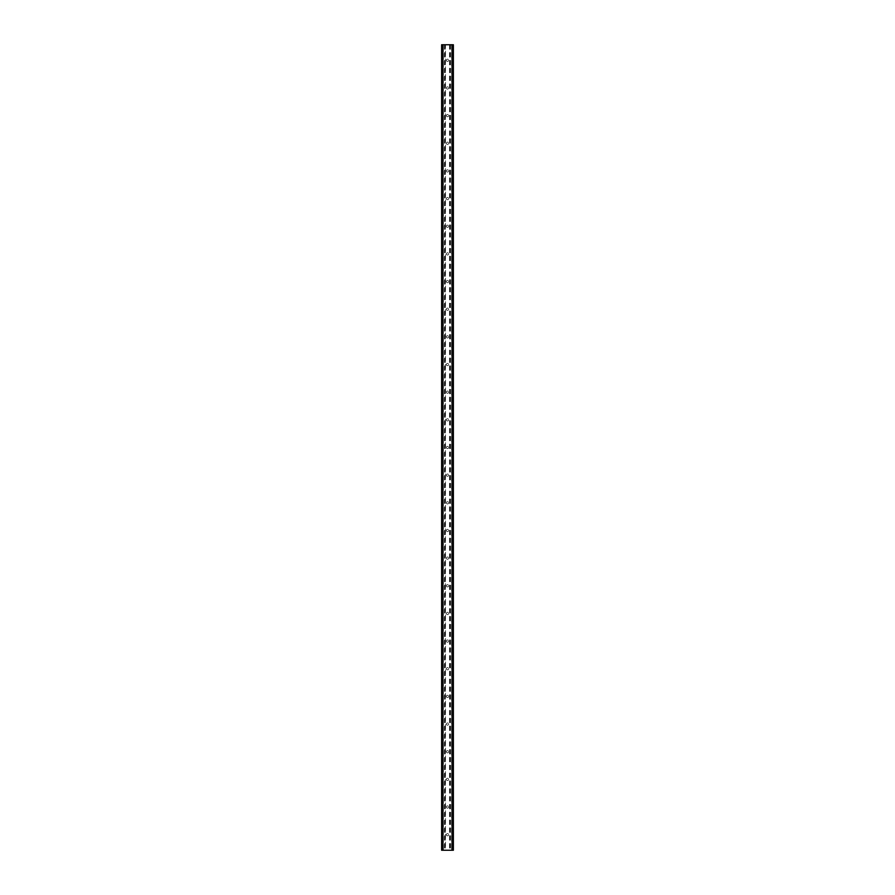 <?xml version="1.0" encoding="UTF-8"?>
<svg xmlns="http://www.w3.org/2000/svg" width="895" height="895" viewBox="0 0 895 895"><rect width="100%" height="100%" fill="white"/><g stroke="black" fill="none" stroke-linecap="round" stroke-linejoin="round"><path stroke-width="0.67" stroke-dasharray="4.47 3.36" d="M448.619 60.312A1.119 1.119 0 0 1 447.5 61.431A1.119 1.119 0 0 1 446.381 60.312A1.119 1.119 0 0 0 447.5 61.431A1.119 1.119 0 0 0 448.619 60.312A1.119 1.119 0 0 0 447.5 59.182A1.119 1.119 0 0 0 446.381 60.312A1.119 1.119 0 0 1 447.5 59.182A1.119 1.119 0 0 1 448.619 60.312M448.619 87.967A1.119 1.119 0 0 1 447.5 89.086A1.119 1.119 0 0 1 446.381 87.967A1.119 1.119 0 0 0 447.5 89.086A1.119 1.119 0 0 0 448.619 87.967A1.119 1.119 0 0 0 447.5 86.837A1.119 1.119 0 0 0 446.381 87.967A1.119 1.119 0 0 1 447.5 86.837A1.119 1.119 0 0 1 448.619 87.967M448.619 115.623A1.119 1.119 0 0 1 447.5 116.742A1.119 1.119 0 0 1 446.381 115.623A1.119 1.119 0 0 0 447.5 116.742A1.119 1.119 0 0 0 448.619 115.623A1.119 1.119 0 0 0 447.5 114.493A1.119 1.119 0 0 0 446.381 115.623A1.119 1.119 0 0 1 447.5 114.493A1.119 1.119 0 0 1 448.619 115.623M448.619 143.278A1.119 1.119 0 0 1 447.5 144.397A1.119 1.119 0 0 1 446.381 143.278A1.119 1.119 0 0 0 447.5 144.397A1.119 1.119 0 0 0 448.619 143.278A1.119 1.119 0 0 0 447.5 142.148A1.119 1.119 0 0 0 446.381 143.278A1.119 1.119 0 0 1 447.5 142.148A1.119 1.119 0 0 1 448.619 143.278M448.619 170.934A1.119 1.119 0 0 1 447.5 172.053A1.119 1.119 0 0 1 446.381 170.934A1.119 1.119 0 0 0 447.5 172.053A1.119 1.119 0 0 0 448.619 170.934A1.119 1.119 0 0 0 447.5 169.815A1.119 1.119 0 0 0 446.381 170.934A1.119 1.119 0 0 1 447.5 169.815A1.119 1.119 0 0 1 448.619 170.934M448.619 198.589A1.119 1.119 0 0 1 447.5 199.719A1.119 1.119 0 0 1 446.381 198.589A1.119 1.119 0 0 0 447.5 199.719A1.119 1.119 0 0 0 448.619 198.589A1.119 1.119 0 0 0 447.5 197.471A1.119 1.119 0 0 0 446.381 198.589A1.119 1.119 0 0 1 447.5 197.471A1.119 1.119 0 0 1 448.619 198.589M448.619 226.245A1.119 1.119 0 0 1 447.5 227.375A1.119 1.119 0 0 1 446.381 226.245A1.119 1.119 0 0 0 447.5 227.375A1.119 1.119 0 0 0 448.619 226.245A1.119 1.119 0 0 0 447.5 225.126A1.119 1.119 0 0 0 446.381 226.245A1.119 1.119 0 0 1 447.5 225.126A1.119 1.119 0 0 1 448.619 226.245M448.619 253.9A1.119 1.119 0 0 1 447.5 255.03A1.119 1.119 0 0 1 446.381 253.9A1.119 1.119 0 0 0 447.5 255.03A1.119 1.119 0 0 0 448.619 253.9A1.119 1.119 0 0 0 447.5 252.782A1.119 1.119 0 0 0 446.381 253.9A1.119 1.119 0 0 1 447.5 252.782A1.119 1.119 0 0 1 448.619 253.9M448.619 281.556A1.119 1.119 0 0 1 447.5 282.686A1.119 1.119 0 0 1 446.381 281.556A1.119 1.119 0 0 0 447.5 282.686A1.119 1.119 0 0 0 448.619 281.556A1.119 1.119 0 0 0 447.5 280.437A1.119 1.119 0 0 0 446.381 281.556A1.119 1.119 0 0 1 447.5 280.437A1.119 1.119 0 0 1 448.619 281.556M448.619 309.211A1.119 1.119 0 0 1 447.5 310.341A1.119 1.119 0 0 1 446.381 309.211A1.119 1.119 0 0 0 447.5 310.341A1.119 1.119 0 0 0 448.619 309.211A1.119 1.119 0 0 0 447.5 308.093A1.119 1.119 0 0 0 446.381 309.211A1.119 1.119 0 0 1 447.5 308.093A1.119 1.119 0 0 1 448.619 309.211M448.619 336.878A1.119 1.119 0 0 1 447.5 337.997A1.119 1.119 0 0 1 446.381 336.878A1.119 1.119 0 0 0 447.5 337.997A1.119 1.119 0 0 0 448.619 336.878A1.119 1.119 0 0 0 447.5 335.748A1.119 1.119 0 0 0 446.381 336.878A1.119 1.119 0 0 1 447.5 335.748A1.119 1.119 0 0 1 448.619 336.878M448.619 364.533A1.119 1.119 0 0 1 447.5 365.652A1.119 1.119 0 0 1 446.381 364.533A1.119 1.119 0 0 0 447.5 365.652A1.119 1.119 0 0 0 448.619 364.533A1.119 1.119 0 0 0 447.5 363.404A1.119 1.119 0 0 0 446.381 364.533A1.119 1.119 0 0 1 447.5 363.404A1.119 1.119 0 0 1 448.619 364.533M448.619 392.189A1.119 1.119 0 0 1 447.5 393.308A1.119 1.119 0 0 1 446.381 392.189A1.119 1.119 0 0 0 447.5 393.308A1.119 1.119 0 0 0 448.619 392.189A1.119 1.119 0 0 0 447.5 391.059A1.119 1.119 0 0 0 446.381 392.189A1.119 1.119 0 0 1 447.5 391.059A1.119 1.119 0 0 1 448.619 392.189M448.619 419.844A1.119 1.119 0 0 1 447.5 420.963A1.119 1.119 0 0 1 446.381 419.844A1.119 1.119 0 0 0 447.5 420.963A1.119 1.119 0 0 0 448.619 419.844A1.119 1.119 0 0 0 447.5 418.715A1.119 1.119 0 0 0 446.381 419.844A1.119 1.119 0 0 1 447.5 418.715A1.119 1.119 0 0 1 448.619 419.844M448.619 447.5A1.119 1.119 0 0 1 447.5 448.619A1.119 1.119 0 0 1 446.381 447.5A1.119 1.119 0 0 0 447.5 448.619A1.119 1.119 0 0 0 448.619 447.5A1.119 1.119 0 0 0 447.5 446.381A1.119 1.119 0 0 0 446.381 447.5A1.119 1.119 0 0 1 447.5 446.381A1.119 1.119 0 0 1 448.619 447.5M448.619 475.156A1.119 1.119 0 0 1 447.5 476.285A1.119 1.119 0 0 1 446.381 475.156A1.119 1.119 0 0 0 447.5 476.285A1.119 1.119 0 0 0 448.619 475.156A1.119 1.119 0 0 0 447.5 474.037A1.119 1.119 0 0 0 446.381 475.156A1.119 1.119 0 0 1 447.5 474.037A1.119 1.119 0 0 1 448.619 475.156M448.619 502.811A1.119 1.119 0 0 1 447.5 503.941A1.119 1.119 0 0 1 446.381 502.811A1.119 1.119 0 0 0 447.5 503.941A1.119 1.119 0 0 0 448.619 502.811A1.119 1.119 0 0 0 447.5 501.692A1.119 1.119 0 0 0 446.381 502.811A1.119 1.119 0 0 1 447.5 501.692A1.119 1.119 0 0 1 448.619 502.811M448.619 530.466A1.119 1.119 0 0 1 447.5 531.596A1.119 1.119 0 0 1 446.381 530.466A1.119 1.119 0 0 0 447.5 531.596A1.119 1.119 0 0 0 448.619 530.466A1.119 1.119 0 0 0 447.5 529.348A1.119 1.119 0 0 0 446.381 530.466A1.119 1.119 0 0 1 447.5 529.348A1.119 1.119 0 0 1 448.619 530.466M448.619 558.122A1.119 1.119 0 0 1 447.5 559.252A1.119 1.119 0 0 1 446.381 558.122A1.119 1.119 0 0 0 447.5 559.252A1.119 1.119 0 0 0 448.619 558.122A1.119 1.119 0 0 0 447.5 557.003A1.119 1.119 0 0 0 446.381 558.122A1.119 1.119 0 0 1 447.5 557.003A1.119 1.119 0 0 1 448.619 558.122M448.619 585.789A1.119 1.119 0 0 1 447.5 586.907A1.119 1.119 0 0 1 446.381 585.789A1.119 1.119 0 0 0 447.5 586.907A1.119 1.119 0 0 0 448.619 585.789A1.119 1.119 0 0 0 447.5 584.659A1.119 1.119 0 0 0 446.381 585.789A1.119 1.119 0 0 1 447.5 584.659A1.119 1.119 0 0 1 448.619 585.789M448.619 613.444A1.119 1.119 0 0 1 447.5 614.563A1.119 1.119 0 0 1 446.381 613.444A1.119 1.119 0 0 0 447.5 614.563A1.119 1.119 0 0 0 448.619 613.444A1.119 1.119 0 0 0 447.5 612.314A1.119 1.119 0 0 0 446.381 613.444A1.119 1.119 0 0 1 447.5 612.314A1.119 1.119 0 0 1 448.619 613.444M448.619 641.1A1.119 1.119 0 0 1 447.5 642.218A1.119 1.119 0 0 1 446.381 641.1A1.119 1.119 0 0 0 447.5 642.218A1.119 1.119 0 0 0 448.619 641.1A1.119 1.119 0 0 0 447.5 639.97A1.119 1.119 0 0 0 446.381 641.1A1.119 1.119 0 0 1 447.5 639.97A1.119 1.119 0 0 1 448.619 641.1M448.619 668.755A1.119 1.119 0 0 1 447.5 669.874A1.119 1.119 0 0 1 446.381 668.755A1.119 1.119 0 0 0 447.5 669.874A1.119 1.119 0 0 0 448.619 668.755A1.119 1.119 0 0 0 447.5 667.625A1.119 1.119 0 0 0 446.381 668.755A1.119 1.119 0 0 1 447.5 667.625A1.119 1.119 0 0 1 448.619 668.755M448.619 696.411A1.119 1.119 0 0 1 447.5 697.529A1.119 1.119 0 0 1 446.381 696.411A1.119 1.119 0 0 0 447.5 697.529A1.119 1.119 0 0 0 448.619 696.411A1.119 1.119 0 0 0 447.5 695.281A1.119 1.119 0 0 0 446.381 696.411A1.119 1.119 0 0 1 447.5 695.281A1.119 1.119 0 0 1 448.619 696.411M448.619 724.066A1.119 1.119 0 0 1 447.5 725.185A1.119 1.119 0 0 1 446.381 724.066A1.119 1.119 0 0 0 447.5 725.185A1.119 1.119 0 0 0 448.619 724.066A1.119 1.119 0 0 0 447.5 722.947A1.119 1.119 0 0 0 446.381 724.066A1.119 1.119 0 0 1 447.5 722.947A1.119 1.119 0 0 1 448.619 724.066M448.619 751.722A1.119 1.119 0 0 1 447.5 752.852A1.119 1.119 0 0 1 446.381 751.722A1.119 1.119 0 0 0 447.5 752.852A1.119 1.119 0 0 0 448.619 751.722A1.119 1.119 0 0 0 447.5 750.603A1.119 1.119 0 0 0 446.381 751.722A1.119 1.119 0 0 1 447.5 750.603A1.119 1.119 0 0 1 448.619 751.722M448.619 779.377A1.119 1.119 0 0 1 447.5 780.507A1.119 1.119 0 0 1 446.381 779.377A1.119 1.119 0 0 0 447.5 780.507A1.119 1.119 0 0 0 448.619 779.377A1.119 1.119 0 0 0 447.5 778.258A1.119 1.119 0 0 0 446.381 779.377A1.119 1.119 0 0 1 447.5 778.258A1.119 1.119 0 0 1 448.619 779.377M448.619 807.033A1.119 1.119 0 0 1 447.5 808.163A1.119 1.119 0 0 1 446.381 807.033A1.119 1.119 0 0 0 447.5 808.163A1.119 1.119 0 0 0 448.619 807.033A1.119 1.119 0 0 0 447.5 805.914A1.119 1.119 0 0 0 446.381 807.033A1.119 1.119 0 0 1 447.5 805.914A1.119 1.119 0 0 1 448.619 807.033M448.619 834.688A1.119 1.119 0 0 1 447.5 835.818A1.119 1.119 0 0 1 446.381 834.688A1.119 1.119 0 0 0 447.5 835.818A1.119 1.119 0 0 0 448.619 834.688A1.119 1.119 0 0 0 447.5 833.569A1.119 1.119 0 0 0 446.381 834.688A1.119 1.119 0 0 1 447.5 833.569A1.119 1.119 0 0 1 448.619 834.688M448.842 44.75L447.836 44.75L448.842 44.75M447.836 44.75L448.977 44.75L447.836 44.75M447.041 44.75L445.811 44.75L447.041 44.75M445.811 44.75L447.164 44.75L445.811 44.75M445.475 44.75L453.373 44.75L451.74 44.75L452.232 850.25L441.627 850.25L443.26 850.25L441.627 850.25L441.627 44.75L445.475 44.75L445.475 850.25M441.806 44.75L443.383 44.75L441.627 44.75L441.806 850.25M441.683 44.75L441.694 850.25L441.683 44.75M453.317 44.75L453.373 850.25L452.232 850.25L452.232 44.75L453.317 44.75L453.317 850.25L453.306 44.75M451.74 44.75L451.617 850.25L451.74 44.75M446.157 850.25L447.164 850.25L446.157 850.25M447.164 850.25L446.023 850.25L447.164 850.25M442.768 850.25L442.768 44.75L442.768 850.25M443.383 850.25L443.383 44.75L443.383 850.25M445.307 44.75L445.307 850.25M444.647 44.75L444.647 850.25M444.479 44.75L444.479 850.25M442.141 44.75L442.141 850.25M441.627 44.75L441.627 850.25L441.627 44.75M442.846 44.75L442.846 850.25M452.154 44.75L452.154 850.25M451.617 44.75L451.617 850.25L451.617 44.75M453.373 44.75L453.373 850.25L453.373 44.75M452.859 44.75L452.859 850.25M450.521 44.75L450.521 850.25M450.353 44.75L450.353 850.25M449.693 44.75L449.693 850.25M449.525 44.75L449.525 850.25M441.75 44.75L441.75 850.25M443.26 44.75L443.26 850.25L443.26 44.75M453.194 44.75L453.194 850.25M453.25 44.75L453.25 850.25"/><path stroke-width="1.34" d="M453.194 44.75L441.627 44.75L441.627 850.25L453.373 850.25L453.373 44.75L453.194 850.25M453.317 44.75L453.306 850.25L453.317 44.75M441.683 850.25L441.683 44.75L441.694 850.25M442.768 44.75L442.768 850.25M442.846 44.75L442.846 850.25M442.924 44.75L442.924 850.25M452.076 44.75L452.076 850.25M452.154 44.75L452.154 850.25M452.232 44.75L452.232 850.25M441.806 44.75L441.806 850.25"/></g></svg>
